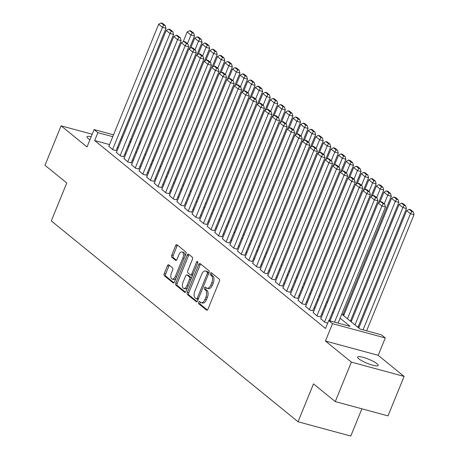 <?xml version="1.0" encoding="UTF-8"?>
<svg xmlns="http://www.w3.org/2000/svg" width="459" height="459" viewBox="0 0 459 459"><rect width="100%" height="100%" fill="white"/><g stroke="black" fill="none" stroke-linecap="round" stroke-linejoin="round"><path stroke-width="0.69" d="M198.609 302.188A1.193 0.631 -74.8 0 0 198.684 303.697L206.579 310.123A1.704 0.901 -74.8 0 0 206.762 310.221A1.704 0.901 -74.8 0 0 207.956 309.177L219.333 281.287A1.704 0.901 -74.8 0 0 219.224 279.135L211.329 272.709A1.193 0.631 -74.8 0 0 211.203 272.64A1.193 0.631 -74.8 0 0 210.371 273.369A1.193 0.631 -74.8 0 0 210.446 274.878L211.467 275.71A5.456 2.874 -74.8 0 1 211.823 282.601L210.87 284.924A5.456 2.874 -74.8 0 1 207.066 288.258A5.456 2.874 -74.8 0 1 206.47 287.948L205.448 287.116A1.193 0.631 -74.8 0 0 205.322 287.047A1.193 0.631 -74.8 0 0 204.49 287.782A1.193 0.631 -74.8 0 0 204.565 289.285L205.586 290.117A5.456 2.874 -74.8 0 1 205.942 297.013L204.995 299.337A5.456 2.874 -74.8 0 1 201.185 302.67A5.456 2.874 -74.8 0 1 200.589 302.361L199.567 301.529A1.193 0.631 -74.8 0 0 199.441 301.46A1.193 0.631 -74.8 0 0 198.609 302.188M200.296 302.12A1.193 0.631 -74.8 0 0 200.032 302.573A1.193 0.631 -74.8 0 0 200.113 304.082L207.393 310.014M212.058 273.3A1.193 0.631 -74.8 0 0 211.794 273.753A1.193 0.631 -74.8 0 0 211.869 275.262L212.896 276.094L211.467 275.71M206.177 287.713A1.193 0.631 -74.8 0 0 205.913 288.166A1.193 0.631 -74.8 0 0 205.993 289.675L207.015 290.507L205.586 290.117M91.186 136.725A11.125 2.157 22.2 0 0 87.015 136.788A11.125 2.157 22.2 0 0 88.185 138.52A11.125 2.157 22.2 0 0 89.953 139.748M358.772 358.795A11.125 2.157 22.2 0 0 369.994 364.36A11.125 2.157 22.2 0 0 378.193 365.467A11.125 2.157 22.2 0 0 377.023 363.735A11.125 2.157 22.2 0 0 365.8 358.169A11.125 2.157 22.2 0 0 357.595 357.062A11.125 2.157 22.2 0 0 358.772 358.795M168.803 264.814A1.704 0.901 -74.8 0 0 168.614 264.717A1.704 0.901 -74.8 0 0 167.426 265.761L164.23 273.587A1.704 0.901 -74.8 0 0 164.345 275.739L173.112 282.876A1.704 0.901 -74.8 0 0 173.295 282.974A1.704 0.901 -74.8 0 0 174.483 281.929L185.866 254.045A1.704 0.901 -74.8 0 0 185.757 251.888L176.99 244.75A1.704 0.901 -74.8 0 0 176.801 244.653A1.704 0.901 -74.8 0 0 175.613 245.697L171.758 255.147A1.704 0.901 -74.8 0 0 171.867 257.304L175.619 260.356A1.704 0.901 -74.8 0 0 175.808 260.454A1.704 0.901 -74.8 0 0 176.996 259.41L178.907 254.722A4.561 2.404 -74.8 0 1 182.085 251.939A4.561 2.404 -74.8 0 1 182.883 257.958L175.39 276.318A4.561 2.404 -74.8 0 1 172.211 279.106A4.561 2.404 -74.8 0 1 171.414 273.088L172.664 270.024A1.704 0.901 -74.8 0 0 172.555 267.872L168.803 264.814M109.546 144.579L94.669 140.546L97.893 132.657L94.106 129.576L113.522 134.831M335.254 401.591L351.359 362.128L404.109 376.414L388.004 415.877L335.254 401.591L313.497 383.879L298.034 421.764L51.293 220.899L66.75 183.015L44.993 165.297L61.099 125.835L87.021 146.937L94.106 129.576M404.109 376.414L378.187 355.312L325.437 341.026L351.359 362.128M325.437 341.026L332.523 323.664L328.736 320.583L350.125 326.372L340.102 318.213M94.669 140.546L325.517 328.472L328.736 320.583M187.335 292.394A1.704 0.901 -74.8 0 0 187.45 294.552L196.217 301.683A1.704 0.901 -74.8 0 0 196.4 301.781A1.704 0.901 -74.8 0 0 197.588 300.743L208.971 272.853A1.704 0.901 -74.8 0 0 208.862 270.695L200.095 263.558A1.704 0.901 -74.8 0 0 199.906 263.466A1.704 0.901 -74.8 0 0 198.718 264.504L187.335 292.394L188.764 292.779A1.704 0.901 -74.8 0 0 188.873 294.936L197.031 301.574M184.661 292.28L175.895 285.142A1.704 0.901 -74.8 0 1 175.786 282.991L187.169 255.101A1.704 0.901 -74.8 0 1 188.356 254.056A1.704 0.901 -74.8 0 1 188.54 254.154L192.292 257.212A1.704 0.901 -74.8 0 1 192.401 259.364L187.788 270.678A1.704 0.901 -74.8 0 0 187.897 272.83L190.387 274.855A1.704 0.901 -74.8 0 0 190.577 274.952A1.704 0.901 -74.8 0 0 191.764 273.908L196.567 262.135A1.193 0.631 -74.8 0 1 197.399 261.406A1.193 0.631 -74.8 0 1 197.611 262.984L186.038 291.339A1.704 0.901 -74.8 0 1 184.851 292.377A1.704 0.901 -74.8 0 1 184.661 292.28L185.057 292.389M92.196 134.257L61.099 125.835M320.789 318.764L324.88 322.338L327.709 323.107M313.222 312.602L317.312 316.176L320.497 316.836M305.654 306.44L309.739 310.014L312.929 310.674M298.086 300.284L302.171 303.852L305.355 304.512M290.518 294.121L294.603 297.696L297.788 298.35M282.945 287.959L287.036 291.534L290.22 292.188M275.377 281.797L279.468 285.372L282.652 286.026M267.809 275.635L271.9 279.21L275.084 279.864M260.242 269.473L264.327 273.048L267.517 273.707M252.674 263.311L256.759 266.886L259.943 267.545M245.106 257.149L249.191 260.723L252.375 261.383M237.532 250.987L241.623 254.561L244.808 255.221M229.965 244.825L234.056 248.399L237.24 249.059M222.397 238.669L226.482 242.237L229.672 242.897M214.829 232.506L218.914 236.081L222.104 236.735M207.261 226.344L211.347 229.919L214.531 230.573M199.694 220.182L203.779 223.757L206.963 224.411M192.12 214.02L196.211 217.595L199.395 218.249M184.552 207.858L188.643 211.433L191.828 212.092M176.985 201.696L181.07 205.271L184.26 205.93M169.417 195.534L173.502 199.108L176.692 199.768M161.849 189.372L165.934 192.946L169.119 193.606M154.281 183.21L158.366 186.784L161.551 187.444M146.708 177.054L150.799 180.622L153.983 181.282M139.14 170.891L143.231 174.466L146.415 175.12M131.572 164.729L135.657 168.304L138.847 168.958M124.005 158.567L128.09 162.142L131.274 162.796M116.437 152.405L120.522 155.98L123.706 156.634M330.124 320.606L329.31 319.946M322.557 314.444L321.742 313.784M314.983 308.282L314.174 307.622M307.415 302.12L306.606 301.46M299.847 295.963L299.033 295.298M292.28 289.801L291.465 289.136M284.712 283.639L283.897 282.974M277.144 277.477L276.329 276.811M269.571 271.315L268.762 270.655M262.003 265.153L261.194 264.493M254.435 258.991L253.62 258.331M246.867 252.829L246.053 252.169M239.3 246.667L238.485 246.007M231.732 240.505L230.917 239.845M224.158 234.348L223.349 233.683M216.591 228.186L215.776 227.521M209.023 222.024L208.208 221.358M201.455 215.862L200.64 215.196M193.887 209.7L193.073 209.04M186.32 203.538L185.505 202.878M178.746 197.376L177.937 196.716M171.178 191.214L170.364 190.554M163.611 185.052L162.796 184.392M156.043 178.89L155.228 178.23M148.475 172.733L147.66 172.068M140.902 166.571L140.093 165.906M133.334 160.409L132.525 159.743M125.766 154.247L124.951 153.581M118.198 148.085L117.384 147.425M108.863 146.243L112.954 149.818L116.138 150.477M359.11 327.169L358.301 326.504M351.542 321.007L350.728 320.342M343.975 314.845L343.16 314.18M298.034 421.764L350.785 436.05L361.904 408.808M341.76 314.145L360.103 329.074L381.492 334.869L385.273 337.95L332.523 323.664M378.187 355.312L385.273 337.95M121.624 137.029L122.605 137.293M130.706 139.49L131.681 139.754M139.788 141.946L140.764 142.21M112.765 136.684L97.893 132.657M333.343 312.717L332.528 312.051M325.775 306.555L324.961 305.889M318.207 300.393L317.393 299.727M310.64 294.23L309.825 293.565M303.072 288.068L302.257 287.409M295.498 281.906L294.689 281.247M287.931 275.744L287.116 275.084M280.363 269.582L279.548 268.922M272.795 263.42L271.98 262.76M265.227 257.258L264.413 256.598M257.654 251.102L256.845 250.436M250.086 244.94L249.277 244.274M242.518 238.778L241.704 238.112M234.951 232.615L234.136 231.95M227.383 226.453L226.568 225.794M219.815 220.291L219 219.631M212.242 214.129L211.433 213.469M204.674 207.967L203.865 207.307M197.106 201.805L196.291 201.145M189.538 195.643L188.724 194.983M181.971 189.487L181.156 188.821M174.403 183.325L173.588 182.659M166.829 177.163L166.02 176.497M159.262 171L158.447 170.335M151.694 164.838L150.879 164.179M144.126 158.676L143.311 158.016M136.558 152.514L135.744 151.854M128.985 146.352L128.176 145.692M121.417 140.19L120.608 139.53M129.834 141.624L130.649 142.284M137.402 147.781L138.216 148.446M144.975 153.943L145.784 154.608M152.543 160.105L153.352 160.77M160.111 166.267L160.925 166.933M167.678 172.429L168.493 173.089M175.246 178.591L176.061 179.251M182.814 184.753L183.629 185.413M190.387 190.915L191.196 191.575M197.955 197.077L198.77 197.737M205.523 203.239L206.338 203.899M213.091 209.396L213.905 210.061M220.659 215.558L221.473 216.223M228.226 221.72L229.041 222.386M235.8 227.882L236.609 228.548M243.368 234.044L244.182 234.704M250.935 240.206L251.75 240.866M258.503 246.368L259.318 247.028M266.071 252.53L266.886 253.19M273.644 258.692L274.453 259.352M281.212 264.854L282.021 265.514M288.78 271.011L289.595 271.676M296.348 277.173L297.162 277.838M303.915 283.335L304.73 284.001M311.483 289.497L312.298 290.163M319.057 295.659L319.866 296.319M326.624 301.821L327.433 302.481M334.192 307.983L335.007 308.643M140.006 144.063L139.031 143.799M130.924 141.602L129.949 141.338M201.185 302.67L202.614 303.055A5.456 2.874 -74.8 0 0 206.418 299.721L204.995 299.337M207.015 290.507A5.456 2.874 -74.8 0 1 207.365 297.398L206.418 299.721M207.066 288.258L208.495 288.648A5.456 2.874 -74.8 0 0 212.299 285.314L210.87 284.924M212.896 276.094A5.456 2.874 -74.8 0 1 213.246 282.991L212.299 285.314M200.703 264.057A1.704 0.901 -74.8 0 0 200.147 264.889L188.764 292.779M196.28 298.849A1.193 0.631 -74.8 0 0 196.412 298.918A1.193 0.631 -74.8 0 0 197.244 298.189L207.238 273.707A1.193 0.631 -74.8 0 0 207.158 272.198L206.08 271.326A5.456 2.874 -74.8 0 0 205.483 271.011A5.456 2.874 -74.8 0 0 201.679 274.344L194.851 291.081A5.456 2.874 -74.8 0 0 195.207 297.977L196.28 298.849M197.709 299.239A1.193 0.631 -74.8 0 0 197.84 299.308A1.193 0.631 -74.8 0 0 198.213 299.216M208.822 273.214A1.193 0.631 -74.8 0 0 208.587 272.589L207.158 272.198M205.483 271.011L206.911 271.401A5.456 2.874 -74.8 0 1 207.508 271.711L208.587 272.589M185.482 292.171L177.323 285.532L175.895 285.142M189.148 254.653A1.704 0.901 -74.8 0 0 188.592 255.485L177.208 283.375A1.704 0.901 -74.8 0 0 177.323 285.532M191.816 275.239A1.704 0.901 -74.8 0 0 192 275.337A1.704 0.901 -74.8 0 0 192.66 275.107M182.998 282.411A4.561 2.404 -74.8 0 0 183.795 288.436A4.561 2.404 -74.8 0 0 186.974 285.647L189.613 279.181A1.704 0.901 -74.8 0 0 189.504 277.024L187.014 274.998A1.704 0.901 -74.8 0 0 186.824 274.901A1.704 0.901 -74.8 0 0 185.637 275.945L182.998 282.411M183.795 288.436L185.218 288.82A4.561 2.404 -74.8 0 0 187.611 287.483M191.271 278.515A1.704 0.901 -74.8 0 0 190.927 277.408L189.504 277.024M188.041 275.28A1.704 0.901 -74.8 0 1 188.253 275.285A1.704 0.901 -74.8 0 1 188.437 275.383L190.927 277.408M172.211 279.106L173.634 279.497A4.561 2.404 -74.8 0 0 176.026 278.16M184.799 256.656A4.561 2.404 -74.8 0 0 183.514 252.324L182.085 251.939M177.599 245.249A1.704 0.901 -74.8 0 0 177.042 246.081L173.181 255.531A1.704 0.901 -74.8 0 0 173.295 257.688L176.434 260.247M169.411 265.313A1.704 0.901 -74.8 0 0 168.849 266.145L165.659 273.971A1.704 0.901 -74.8 0 0 165.768 276.129L173.927 282.767M366.615 330.841L414.007 214.703L410.444 213.739L363.046 329.872M358.772 327.996L406.657 210.658L409.135 209.356L411.78 211.513L413.209 211.897L410.558 209.74L409.135 209.356M411.78 211.513L410.444 213.739L406.657 210.658M413.209 211.897L414.007 214.703M329.992 320.921L378.147 202.935L381.928 206.016L385.491 206.98L384.694 204.175L382.043 202.017L380.62 201.633L383.271 203.79L384.694 204.175M338.099 323.119L385.491 206.98M334.536 322.149L381.928 206.016L383.271 203.79M380.62 201.633L378.147 202.935M357.963 327.33L406.439 208.541L402.876 207.577L354.991 324.915M351.204 321.834L399.089 204.496L401.562 203.194L404.213 205.351L405.641 205.735L402.991 203.584L401.562 203.194M404.213 205.351L402.876 207.577L399.089 204.496M405.641 205.735L406.439 208.541M350.395 321.174L398.871 202.379L395.308 201.415L347.423 318.753M343.636 315.672L391.521 198.334L393.994 197.031L396.645 199.189L398.068 199.579L395.423 197.422L393.994 197.031M396.645 199.189L395.308 201.415L391.521 198.334M398.068 199.579L398.871 202.379M342.821 315.012L391.303 196.217L387.735 195.253L384.246 203.813M379.949 201.989L383.954 192.172L386.426 190.869L389.077 193.027L390.5 193.417L387.855 191.26L386.426 190.869M389.077 193.027L387.735 195.253L383.954 192.172M390.5 193.417L391.303 196.217M378.566 202.712L383.73 190.055L380.167 189.091L376.678 197.651M372.381 195.827L376.386 186.01L378.859 184.713L381.509 186.865L382.932 187.255L380.281 185.097L378.859 184.713M381.509 186.865L380.167 189.091L376.386 186.01M382.932 187.255L383.73 190.055M320.715 318.953L370.574 196.773L374.36 199.854L377.923 200.818L377.126 198.013L374.475 195.861L373.052 195.471L375.697 197.628L377.126 198.013M329.017 320.657L377.923 200.818M324.502 322.034L374.36 199.854L375.697 197.628M373.052 195.471L370.574 196.773M313.147 312.791L363.006 190.611L366.793 193.692L370.356 194.656L369.558 191.856L366.907 189.699L365.479 189.309L368.129 191.466L369.558 191.856M320.422 317.02L370.356 194.656M316.934 315.872L366.793 193.692L368.129 191.466M365.479 189.309L363.006 190.611M305.579 306.629L355.438 184.449L359.225 187.53L362.788 188.494L361.99 185.694L359.34 183.537L357.911 183.147L360.562 185.304L361.99 185.694M312.849 310.858L362.788 188.494M309.36 309.71L359.225 187.53L360.562 185.304M357.911 183.147L355.438 184.449M298.011 300.467L347.87 178.287L351.651 181.368L355.22 182.332L354.417 179.532L351.772 177.375L350.343 176.99L352.994 179.142L354.417 179.532M305.281 304.696L355.22 182.332M301.793 303.548L351.651 181.368L352.994 179.142M350.343 176.99L347.87 178.287M370.998 196.55L376.162 183.893L372.599 182.929L369.105 191.489M364.807 189.665L368.812 179.848L371.291 178.551L373.936 180.708L375.364 181.093L372.714 178.935L371.291 178.551M373.936 180.708L372.599 182.929L368.812 179.848M375.364 181.093L376.162 183.893M290.438 294.305L340.303 172.125L344.084 175.206L347.652 176.17L346.849 173.37L344.198 171.213L342.775 170.828L345.426 172.986L346.849 173.37M297.713 298.534L347.652 176.17M294.225 297.386L344.084 175.206L345.426 172.986M342.775 170.828L340.303 172.125M363.43 190.387L368.594 177.736L365.031 176.767L361.537 185.327M357.24 183.502L361.244 173.686L363.723 172.389L366.368 174.546L367.797 174.931L365.146 172.773L363.723 172.389M366.368 174.546L365.031 176.767L361.244 173.686M367.797 174.931L368.594 177.736M282.87 288.143L332.735 165.963L336.516 169.044L340.079 170.014L339.281 167.208L336.631 165.051L335.208 164.666L337.853 166.824L339.281 167.208M290.145 292.377L340.079 170.014M286.657 291.224L336.516 169.044L337.853 166.824M335.208 164.666L332.735 165.963M355.863 184.225L361.026 171.574L357.463 170.605L353.969 179.165M349.672 177.34L353.677 167.524L356.15 166.227L358.8 168.384L360.229 168.769L357.578 166.611L356.15 166.227M358.8 168.384L357.463 170.605L353.677 167.524M360.229 168.769L361.026 171.574M275.302 281.981L325.161 159.801L328.948 162.882L332.511 163.852L331.714 161.046L329.063 158.889L327.64 158.504L330.285 160.661L331.714 161.046M282.578 286.215L332.511 163.852M279.089 285.062L328.948 162.882L330.285 160.661M327.64 158.504L325.161 159.801M348.295 178.063L353.459 165.412L349.896 164.448L346.402 173.003M342.104 171.178L346.109 161.367L348.582 160.065L351.233 162.222L352.655 162.606L350.01 160.449L348.582 160.065M351.233 162.222L349.896 164.448L346.109 161.367M352.655 162.606L353.459 165.412M267.735 275.819L317.594 153.645L321.38 156.726L324.943 157.689L324.146 154.884L321.495 152.727L320.066 152.342L322.717 154.499L324.146 154.884M275.01 280.053L324.943 157.689M271.521 278.9L321.38 156.726L322.717 154.499M320.066 152.342L317.594 153.645M340.727 171.901L345.891 159.25L342.322 158.286L338.834 166.841M334.536 165.016L338.541 155.205L341.014 153.903L343.665 156.06L345.088 156.444L342.443 154.287L341.014 153.903M343.665 156.06L342.322 158.286L338.541 155.205M345.088 156.444L345.891 159.25M333.154 165.745L338.317 153.088L334.754 152.124L331.266 160.679M326.969 158.854L330.973 149.043L333.446 147.741L336.097 149.898L337.52 150.282L334.869 148.125L333.446 147.741M336.097 149.898L334.754 152.124L330.973 149.043M337.52 150.282L338.317 153.088M325.586 159.583L330.75 146.926L327.187 145.962L323.693 154.517M319.395 152.692L323.4 142.881L325.879 141.579L328.524 143.736L329.952 144.12L327.301 141.969L325.879 141.579M328.524 143.736L327.187 145.962L323.4 142.881M329.952 144.12L330.75 146.926M318.018 153.421L323.182 140.764L319.619 139.8L316.125 148.355M311.827 146.536L315.832 136.719L318.311 135.416L320.956 137.574L322.384 137.958L319.734 135.807L318.311 135.416M320.956 137.574L319.619 139.8L315.832 136.719M322.384 137.958L323.182 140.764M310.45 147.259L315.614 134.602L312.051 133.638L308.557 142.198M304.26 140.374L308.264 130.557L310.737 129.254L313.388 131.412L314.817 131.802L312.166 129.645L310.737 129.254M313.388 131.412L312.051 133.638L308.264 130.557M314.817 131.802L315.614 134.602M302.883 141.097L308.046 128.44L304.483 127.476L300.989 136.036M296.692 134.212L300.697 124.395L303.169 123.098L305.82 125.25L307.243 125.64L304.598 123.482L303.169 123.098M305.82 125.25L304.483 127.476L300.697 124.395M307.243 125.64L308.046 128.44M295.309 134.935L300.479 122.278L296.91 121.314L293.421 129.874M289.124 128.05L293.129 118.233L295.602 116.936L298.252 119.088L299.675 119.478L297.025 117.32L295.602 116.936M298.252 119.088L296.91 121.314L293.129 118.233M299.675 119.478L300.479 122.278M287.741 128.772L292.905 116.121L289.342 115.152L285.848 123.712M281.551 121.887L285.561 112.071L288.034 110.774L290.685 112.931L292.108 113.316L289.457 111.158L288.034 110.774M290.685 112.931L289.342 115.152L285.561 112.071M292.108 113.316L292.905 116.121M280.174 122.61L285.337 109.959L281.774 108.99L278.28 117.55M273.983 115.725L277.988 105.909L280.466 104.612L283.111 106.769L284.54 107.154L281.889 104.996L280.466 104.612M283.111 106.769L281.774 108.99L277.988 105.909M284.54 107.154L285.337 109.959M272.606 116.448L277.77 103.797L274.207 102.833L270.712 111.388M266.415 109.563L270.42 99.752L272.893 98.45L275.543 100.607L276.972 100.991L274.321 98.834L272.893 98.45M275.543 100.607L274.207 102.833L270.42 99.752M276.972 100.991L277.77 103.797M265.038 110.286L270.202 97.635L266.639 96.671L263.145 105.226M258.847 103.401L262.852 93.59L265.325 92.288L267.976 94.445L269.404 94.829L266.754 92.672L265.325 92.288M267.976 94.445L266.639 96.671L262.852 93.59M269.404 94.829L270.202 97.635M257.47 104.13L262.634 91.473L259.065 90.509L255.577 99.064M251.28 97.239L255.284 87.428L257.757 86.126L260.408 88.283L261.831 88.667L259.186 86.51L257.757 86.126M260.408 88.283L259.065 90.509L255.284 87.428M261.831 88.667L262.634 91.473M260.167 269.657L310.026 147.482L313.813 150.563L317.376 151.527L316.572 148.722L313.927 146.564L312.499 146.18L315.149 148.337L316.572 148.722M267.436 273.891L317.376 151.527M263.948 272.738L313.813 150.563L315.149 148.337M312.499 146.18L310.026 147.482M252.599 263.495L302.458 141.32L306.239 144.401L309.808 145.365L309.005 142.56L306.36 140.402L304.931 140.018L307.582 142.175L309.005 142.56M259.869 267.729L309.808 145.365M256.38 266.576L306.239 144.401L307.582 142.175M304.931 140.018L302.458 141.32M245.026 257.338L294.89 135.158L298.671 138.239L302.234 139.203L301.437 136.398L298.786 134.246L297.363 133.856L300.014 136.013L301.437 136.398M252.301 261.567L302.234 139.203M248.812 260.414L298.671 138.239L300.014 136.013M297.363 133.856L294.89 135.158M237.458 251.176L287.317 128.996L291.104 132.077L294.667 133.041L293.869 130.236L291.218 128.084L289.795 127.694L292.44 129.851L293.869 130.236M244.733 255.405L294.667 133.041M241.245 254.257L291.104 132.077L292.44 129.851M289.795 127.694L287.317 128.996M229.89 245.014L279.749 122.834L283.536 125.915L287.099 126.879L286.301 124.079L283.651 121.922L282.228 121.532L284.873 123.689L286.301 124.079M237.165 249.243L287.099 126.879M233.677 248.095L283.536 125.915L284.873 123.689M282.228 121.532L279.749 122.834M222.322 238.852L272.181 116.672L275.968 119.753L279.531 120.717L278.733 117.917L276.083 115.76L274.654 115.375L277.305 117.527L278.733 117.917M229.598 243.081L279.531 120.717M226.109 241.933L275.968 119.753L277.305 117.527M274.654 115.375L272.181 116.672M214.755 232.69L264.613 110.51L268.4 113.591L271.963 114.555L271.16 111.755L268.515 109.598L267.086 109.213L269.737 111.365L271.16 111.755M222.024 236.919L271.963 114.555M218.536 235.771L268.4 113.591L269.737 111.365M267.086 109.213L264.613 110.51M207.187 226.528L257.046 104.348L260.827 107.429L264.395 108.399L263.592 105.593L260.947 103.436L259.519 103.051L262.169 105.209L263.592 105.593M214.456 230.757L264.395 108.399M210.968 229.609L260.827 107.429L262.169 105.209M259.519 103.051L257.046 104.348M199.613 220.366L249.478 98.186L253.259 101.267L256.822 102.237L256.024 99.431L253.374 97.274L251.951 96.889L254.602 99.046L256.024 99.431M206.889 224.6L256.822 102.237M203.4 223.447L253.259 101.267L254.602 99.046M251.951 96.889L249.478 98.186M192.046 214.204L241.904 92.029L245.691 95.111L249.254 96.074L248.457 93.269L245.806 91.112L244.383 90.727L247.028 92.884L248.457 93.269M199.321 218.438L249.254 96.074M195.832 217.285L245.691 95.111L247.028 92.884M244.383 90.727L241.904 92.029M184.478 208.042L234.337 85.867L238.123 88.948L241.686 89.912L240.889 87.107L238.238 84.949L236.815 84.565L239.46 86.722L240.889 87.107M191.753 212.276L241.686 89.912M188.265 211.123L238.123 88.948L239.46 86.722M236.815 84.565L234.337 85.867M176.91 201.88L226.769 79.705L230.556 82.786L234.119 83.75L233.321 80.945L230.67 78.787L229.242 78.403L231.893 80.56L233.321 80.945M184.185 206.114L234.119 83.75M180.691 204.961L230.556 82.786L231.893 80.56M229.242 78.403L226.769 79.705M249.897 97.968L255.066 85.311L251.498 84.347L248.009 92.902M243.712 91.077L247.717 81.266L250.189 79.964L252.84 82.121L254.263 82.505L251.612 80.354L250.189 79.964M252.84 82.121L251.498 84.347L247.717 81.266M254.263 82.505L255.066 85.311M242.329 91.806L247.493 79.149L243.93 78.185L240.436 86.74M236.138 84.921L240.149 75.104L242.622 73.801L245.267 75.959L246.695 76.343L244.045 74.192L242.622 73.801M245.267 75.959L243.93 78.185L240.149 75.104M246.695 76.343L247.493 79.149M234.761 85.644L239.925 72.987L236.362 72.023L232.868 80.583M228.571 78.759L232.575 68.942L235.054 67.639L237.699 69.797L239.128 70.187L236.477 68.03L235.054 67.639M237.699 69.797L236.362 72.023L232.575 68.942M239.128 70.187L239.925 72.987M227.194 79.482L232.357 66.825L228.794 65.861L225.3 74.421M221.003 72.597L225.008 62.78L227.48 61.483L230.131 63.635L231.56 64.025L228.909 61.867L227.48 61.483M230.131 63.635L228.794 65.861L225.008 62.78M231.56 64.025L232.357 66.825M169.342 195.723L219.201 73.543L222.982 76.624L226.551 77.588L225.748 74.783L223.103 72.631L221.674 72.241L224.325 74.398L225.748 74.783M176.612 199.952L226.551 77.588M173.123 198.799L222.982 76.624L224.325 74.398M221.674 72.241L219.201 73.543M161.775 189.561L211.633 67.381L215.414 70.462L218.983 71.426L218.18 68.62L215.529 66.469L214.106 66.079L216.757 68.236L218.18 68.62M169.044 193.79L218.983 71.426M165.556 192.642L215.414 70.462L216.757 68.236M214.106 66.079L211.633 67.381M154.201 183.399L204.066 61.219L207.847 64.3L211.41 65.264L210.612 62.464L207.961 60.307L206.539 59.917L209.189 62.074L210.612 62.464M161.476 187.628L211.41 65.264M157.988 186.48L207.847 64.3L209.189 62.074M206.539 59.917L204.066 61.219M146.633 177.237L196.492 55.057L200.279 58.138L203.842 59.102L203.044 56.302L200.394 54.145L198.971 53.76L201.616 55.912L203.044 56.302M153.908 181.466L203.842 59.102M150.42 180.318L200.279 58.138L201.616 55.912M198.971 53.76L196.492 55.057M219.626 73.32L224.79 60.663L221.227 59.699L217.732 68.259M213.435 66.435L217.44 56.618L219.913 55.321L222.563 57.473L223.986 57.863L221.341 55.705L219.913 55.321M222.563 57.473L221.227 59.699L217.44 56.618M223.986 57.863L224.79 60.663M139.066 171.075L188.924 48.895L192.711 51.976L196.274 52.94L195.477 50.14L192.826 47.983L191.397 47.598L194.048 49.75L195.477 50.14M146.341 175.304L196.274 52.94M142.852 174.156L192.711 51.976L194.048 49.75M191.397 47.598L188.924 48.895M212.058 67.157L217.222 54.506L213.653 53.537L210.165 62.097M205.867 60.272L209.872 50.456L212.345 49.159L214.996 51.316L216.418 51.701L213.774 49.543L212.345 49.159M214.996 51.316L213.653 53.537L209.872 50.456M216.418 51.701L217.222 54.506M131.498 164.913L181.357 42.733L185.143 45.814L188.706 46.784L187.903 43.978L185.258 41.821L183.829 41.436L186.48 43.594L187.903 43.978M138.767 169.142L188.706 46.784M135.279 167.994L185.143 45.814L186.48 43.594M183.829 41.436L181.357 42.733M204.484 60.995L209.648 48.344L206.085 47.375L202.597 55.935M198.299 54.11L202.304 44.294L204.777 42.997L207.428 45.154L208.851 45.539L206.2 43.381L204.777 42.997M207.428 45.154L206.085 47.375L202.304 44.294M208.851 45.539L209.648 48.344M123.93 158.751L173.789 36.571L177.57 39.652L181.139 40.621L180.335 37.816L177.69 35.659L176.262 35.274L178.912 37.431L180.335 37.816M131.199 162.985L181.139 40.621M127.711 161.832L177.57 39.652L178.912 37.431M176.262 35.274L173.789 36.571M196.917 54.833L202.08 42.182L198.517 41.212L195.023 49.773M190.726 47.948L194.731 38.137L197.209 36.835L199.854 38.992L201.283 39.376L198.632 37.219L197.209 36.835M199.854 38.992L198.517 41.212L194.731 38.137M201.283 39.376L202.08 42.182M116.356 152.589L166.221 30.414L170.002 33.49L173.565 34.459L172.768 31.654L170.117 29.496L168.694 29.112L171.345 31.269L172.768 31.654M123.632 156.823L173.565 34.459M120.143 155.67L170.002 33.49L171.345 31.269M168.694 29.112L166.221 30.414M189.349 48.671L194.513 36.02L190.95 35.056L187.456 43.611M183.158 41.786L187.163 31.975L189.642 30.673L192.287 32.83L193.715 33.214L191.064 31.057L189.642 30.673M192.287 32.83L190.95 35.056L187.163 31.975M193.715 33.214L194.513 36.02M108.789 146.427L158.648 24.252L162.434 27.333L165.997 28.297L165.2 25.492L162.549 23.334L161.126 22.95L163.771 25.107L165.2 25.492M116.064 150.661L165.997 28.297M112.575 149.508L162.434 27.333L163.771 25.107M161.126 22.95L158.648 24.252M200.113 304.082L198.684 303.697M211.869 275.262L210.446 274.878M205.993 289.675L204.565 289.285M207.365 297.398L205.942 297.013M213.246 282.991L211.823 282.601M206.975 310.232L206.579 310.123M200.147 264.889L198.718 264.504M196.613 301.793L196.217 301.683M188.873 294.936L187.45 294.552M198.495 298.528L197.244 298.189M208.484 274.046L207.238 273.707M207.508 271.711L206.08 271.326M177.208 283.375L175.786 282.991M188.592 255.485L187.169 255.101M193.009 274.247L191.764 273.908M197.749 262.456L196.567 262.135M188.219 285.986L186.974 285.647M190.864 279.52L189.613 279.181M188.437 275.383L187.014 274.998M176.635 276.657L175.39 276.318M184.128 258.297L182.883 257.958M176.015 260.465L175.619 260.356M173.295 257.688L171.867 257.304M173.181 255.531L171.758 255.147M177.042 246.081L175.613 245.697M173.508 282.985L173.112 282.876M165.768 276.129L164.345 275.739M165.659 273.971L164.23 273.587M168.849 266.145L167.426 265.761M197.84 299.308L196.412 298.918M192 275.337L190.577 274.952M188.253 275.285L186.824 274.901"/></g></svg>
